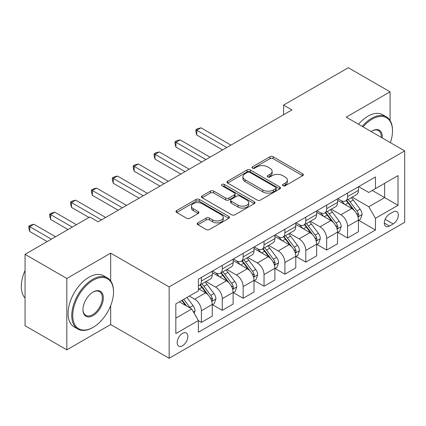 <?xml version="1.0" encoding="UTF-8"?>
<svg xmlns="http://www.w3.org/2000/svg" width="426" height="426" viewBox="0 0 426 426"><rect width="100%" height="100%" fill="white"/><g stroke="black" fill="none" stroke-linecap="round" stroke-linejoin="round"><path stroke-width="0.64" d="M282.96 185.757A1.624 0.937 0 0 0 285.255 185.757L302.678 175.698A2.316 1.337 0 0 0 303.36 174.751A2.316 1.337 0 0 0 302.678 173.803L273.162 156.763A2.316 1.337 0 0 0 269.882 156.763L252.464 166.822A1.624 0.937 0 0 0 251.984 167.482A1.624 0.937 0 0 0 252.464 168.148A1.624 0.937 0 0 0 254.759 168.148L257.011 166.843A7.423 4.287 0 0 1 267.507 166.843L269.967 168.265A7.423 4.287 0 0 1 272.139 171.295A7.423 4.287 0 0 1 269.967 174.325L267.709 175.624A1.624 0.937 0 0 0 267.235 176.289A1.624 0.937 0 0 0 267.709 176.95A1.624 0.937 0 0 0 270.004 176.95L272.262 175.65A7.423 4.287 0 0 1 282.757 175.65L285.218 177.072A7.423 4.287 0 0 1 287.39 180.097A7.423 4.287 0 0 1 285.218 183.127L282.96 184.431A1.624 0.937 0 0 0 282.486 185.092A1.624 0.937 0 0 0 282.96 185.757L282.96 184.431M182.514 345.742A7.561 4.366 120 0 0 187.451 339.08A7.561 4.366 120 0 0 186.29 333.02A7.561 4.366 120 0 0 182.514 333.393A7.561 4.366 120 0 0 177.573 340.055A7.561 4.366 120 0 0 178.734 346.114A7.561 4.366 120 0 0 182.514 345.742M197.898 222.846A2.316 1.337 0 0 0 197.217 223.788A2.316 1.337 0 0 0 197.898 224.736L206.179 229.518A2.316 1.337 0 0 0 209.459 229.518L228.805 218.346A2.316 1.337 0 0 0 229.486 217.398A2.316 1.337 0 0 0 228.805 216.456L199.288 199.411A2.316 1.337 0 0 0 196.013 199.411L176.662 210.582A2.316 1.337 0 0 0 175.981 211.53A2.316 1.337 0 0 0 176.662 212.478L186.663 218.25A2.316 1.337 0 0 0 189.943 218.25L198.223 213.474A2.316 1.337 0 0 0 198.905 212.526A2.316 1.337 0 0 0 198.223 211.578L193.266 208.713A6.204 3.584 0 0 1 191.45 206.184A6.204 3.584 0 0 1 195.278 202.872A6.204 3.584 0 0 1 202.036 203.649L221.467 214.869A6.204 3.584 0 0 1 223.288 217.398A6.204 3.584 0 0 1 219.454 220.711A6.204 3.584 0 0 1 212.696 219.933L209.459 218.064A2.316 1.337 0 0 0 206.179 218.064L197.898 222.846L197.898 224.736M110.675 253.145L66.823 278.466L25.059 254.354L25.059 325.725L66.823 349.842L110.675 324.521L169.149 358.277L169.149 286.906L110.675 253.145L110.675 280.936M390.083 120.494L390.083 91.835L346.231 117.15L404.7 150.91L169.149 286.906M390.083 91.835L348.319 67.723L283.583 105.094L283.583 114.743M25.059 254.354L89.795 216.978L98.145 221.802L291.938 109.919L283.583 105.094M257.176 200.076A2.316 1.337 0 0 0 260.456 200.076L279.802 188.904A2.316 1.337 0 0 0 280.484 187.957A2.316 1.337 0 0 0 279.802 187.009L250.286 169.969A2.316 1.337 0 0 0 247.011 169.969L227.66 181.141A2.316 1.337 0 0 0 226.978 182.088A2.316 1.337 0 0 0 227.66 183.036L257.176 200.076M222.649 186.109A1.624 0.937 0 0 1 224.3 186.338L224.3 184.405L254.306 201.732A2.316 1.337 0 0 1 254.982 202.68A2.316 1.337 0 0 1 254.306 203.628L234.955 214.795A2.316 1.337 0 0 1 231.675 214.795L202.158 197.755L202.158 195.864A2.316 1.337 0 0 0 201.482 196.807A2.316 1.337 0 0 0 202.158 197.755M202.158 195.864L210.439 191.082A2.316 1.337 0 0 1 213.719 191.082L225.689 197.994A2.316 1.337 0 0 0 228.97 197.994L234.465 194.82A2.316 1.337 0 0 0 235.141 193.873A2.316 1.337 0 0 0 234.465 192.93L221.999 185.731A1.624 0.937 0 0 1 221.525 185.07A1.624 0.937 0 0 1 222.526 184.202A1.624 0.937 0 0 1 224.3 184.405M393.171 211.962L389.497 214.086A7.322 4.228 120 0 0 384.715 220.54A7.322 4.228 120 0 0 385.834 226.408A7.322 4.228 120 0 0 389.497 226.046L393.171 223.922A7.322 4.228 120 0 0 397.959 217.468A7.322 4.228 120 0 0 396.835 211.6A7.322 4.228 120 0 0 393.171 211.962M169.149 358.277L404.7 222.281L404.7 150.91M358.676 186.647L368.783 192.477L375.466 188.622L375.466 176.95L198.383 279.19L198.383 290.857L175.831 303.882L175.831 333.59L198.383 320.565L198.383 332.237L375.466 229.997L375.466 218.33L368.783 206.754L352.169 197.163M375.466 188.622L398.017 175.603L398.017 205.311L375.466 218.33M66.823 278.466L66.823 349.842M372.292 190.454L384.651 197.595L384.651 183.318L398.017 175.603M368.783 206.754L384.651 197.595L398.017 205.311M175.831 318.153L191.7 308.994L179.335 301.853M198.383 320.661L201.391 322.397L201.391 310.73A9.452 5.458 -120 0 0 194.709 299.153L189.362 296.07M201.391 322.397L212.249 316.129L212.249 304.457A9.452 5.458 -120 0 0 205.566 292.886L198.383 288.737M212.499 304.702L222.271 310.341L222.271 298.674A9.452 5.458 -120 0 0 215.588 287.097L205.992 281.559M222.271 310.341L233.129 304.073L233.129 292.401A9.452 5.458 -120 0 0 226.446 280.83L212.249 272.629M233.379 292.646L243.155 298.285L243.155 286.618A9.452 5.458 -120 0 0 236.473 275.042L226.877 269.504M243.155 298.285L254.013 292.018L254.013 280.345A9.452 5.458 -120 0 0 247.33 268.774L233.129 260.574M254.263 280.59L264.035 286.229L264.035 274.562A9.452 5.458 -120 0 0 257.352 262.986L247.762 257.448M264.035 286.229L274.898 279.962L274.898 268.289A9.452 5.458 -120 0 0 268.215 256.718L254.013 248.518M275.148 268.529L284.919 274.174L284.919 262.501A9.452 5.458 -120 0 0 278.237 250.93L268.641 245.392M284.919 274.174L295.777 267.906L295.777 256.234A9.452 5.458 -120 0 0 289.094 244.662L274.898 236.462M296.027 256.473L305.799 262.118L305.799 250.445A9.452 5.458 -120 0 0 299.121 238.874L289.526 233.336M305.799 262.118L316.662 255.85L316.662 244.178A9.452 5.458 -120 0 0 309.979 232.601L295.777 224.406M316.912 244.417L326.683 250.062L326.683 238.39A9.452 5.458 -120 0 0 320.001 226.818L310.405 221.275M326.683 250.062L337.541 243.794L337.541 232.122A9.452 5.458 -120 0 0 330.858 220.546L316.662 212.35M337.791 232.362L347.568 238.006L347.568 226.334A9.452 5.458 -120 0 0 340.885 214.763L331.29 209.219M347.568 238.006L358.426 231.733L358.426 220.066A9.452 5.458 -120 0 0 351.743 208.49L337.541 200.295M337.791 198.702L340.885 200.486A9.452 5.458 -120 0 0 345.608 200.955A9.452 5.458 -120 0 0 347.568 196.626L347.568 193.058M316.912 210.758L320.001 212.542A9.452 5.458 -120 0 0 324.724 213.011A9.452 5.458 -120 0 0 326.683 208.681L326.683 205.114M296.027 222.814L299.121 224.598A9.452 5.458 -120 0 0 303.844 225.066A9.452 5.458 -120 0 0 305.799 220.743L305.799 217.169M275.148 234.87L278.237 236.654A9.452 5.458 -120 0 0 282.96 237.122A9.452 5.458 -120 0 0 284.919 232.798L284.919 229.225M254.263 246.926L257.352 248.709A9.452 5.458 -120 0 0 262.081 249.178A9.452 5.458 -120 0 0 264.035 244.854L264.035 241.281M233.379 258.981L236.473 260.765A9.452 5.458 -120 0 0 241.196 261.234A9.452 5.458 -120 0 0 243.155 256.91L243.155 253.342M212.499 271.037L215.588 272.821A9.452 5.458 -120 0 0 220.317 273.29A9.452 5.458 -120 0 0 222.271 268.966L222.271 265.398M358.676 220.306L375.466 229.997M345.608 200.955L356.466 194.682A9.452 5.458 -120 0 0 358.426 190.358L358.426 186.79M324.724 213.011L335.587 206.743A9.452 5.458 -120 0 0 337.541 202.414L337.541 198.846M303.844 225.066L314.702 218.799A9.452 5.458 -120 0 0 316.662 214.47L316.662 210.902M282.96 237.122L293.823 230.855A9.452 5.458 -120 0 0 295.777 226.525L295.777 222.958M262.081 249.178L272.938 242.911A9.452 5.458 -120 0 0 274.898 238.581L274.898 235.014M241.196 261.234L252.054 254.966A9.452 5.458 -120 0 0 254.013 250.637L254.013 247.069M220.317 273.29L231.174 267.022A9.452 5.458 -120 0 0 233.129 262.698L233.129 259.125M198.383 285.729A9.452 5.458 -120 0 0 199.432 285.345L210.29 279.078A9.452 5.458 -120 0 0 212.249 274.754L212.249 271.181M199.432 285.345A9.452 5.458 -120 0 0 201.391 281.022L201.391 277.454M191.7 308.994L198.383 320.565M110.675 324.521L110.675 305.639M283.61 185.986L285.218 185.06A7.423 4.287 0 0 0 287.39 182.03L287.39 180.097M272.139 171.295L272.139 173.222A7.423 4.287 0 0 1 269.967 176.252L268.359 177.179M302.646 175.714L273.162 158.69A2.316 1.337 0 0 0 269.882 158.69L253.108 168.376M279.775 188.92L250.286 171.896A2.316 1.337 0 0 0 247.011 171.896L227.692 183.052M275.707 188.622A1.624 0.937 0 0 0 276.181 187.957A1.624 0.937 0 0 0 275.707 187.296L249.796 172.338A1.624 0.937 0 0 0 247.501 172.338L245.12 173.707A7.423 4.287 0 0 0 242.948 176.737A7.423 4.287 0 0 0 245.12 179.767L262.831 189.991A7.423 4.287 0 0 0 273.327 189.991L275.707 188.622L275.707 190.55A1.624 0.937 0 0 0 276.181 189.884L276.181 187.957M242.948 176.737L242.948 178.67A7.423 4.287 0 0 0 245.12 181.7L245.12 179.767M275.707 190.55L273.327 191.924A7.423 4.287 0 0 1 262.831 191.924L245.12 181.7M202.19 197.776L210.439 193.01L210.439 191.082M235.141 193.873L235.141 195.806A2.316 1.337 0 0 1 234.465 196.748L228.97 199.922A2.316 1.337 0 0 1 225.689 199.922L213.719 193.01A2.316 1.337 0 0 0 210.439 193.01M224.3 186.338L254.274 203.644M238.113 205.162A6.204 3.584 0 0 0 244.875 205.939A6.204 3.584 0 0 0 248.704 202.632A6.204 3.584 0 0 0 246.883 200.098L240.04 196.146A2.316 1.337 0 0 0 236.76 196.146L231.265 199.32A2.316 1.337 0 0 0 230.588 200.263A2.316 1.337 0 0 0 231.265 201.21L238.113 205.162L238.113 207.095A6.204 3.584 0 0 0 244.875 207.872A6.204 3.584 0 0 0 248.704 204.56L248.704 202.632M230.588 200.263L230.588 202.196A2.316 1.337 0 0 0 231.265 203.138L231.265 201.21M238.113 207.095L231.265 203.138M223.288 217.398L223.288 219.331A6.204 3.584 0 0 1 219.454 222.638A6.204 3.584 0 0 1 212.696 221.861L209.459 219.992A2.316 1.337 0 0 0 206.179 219.992L197.925 224.758M191.45 206.184L191.45 208.112A6.204 3.584 0 0 0 193.266 210.641L193.266 208.713M198.196 213.49L193.266 210.641M228.778 218.368L199.288 201.344A2.316 1.337 0 0 0 196.013 201.344L176.694 212.494M358.426 220.45L360.428 219.294L362.1 214.47A6.262 3.616 -120 0 0 360.103 209.139L353.276 200.028A18.073 10.437 -120 0 0 351.301 197.664M344.517 204.32A18.073 10.437 -120 0 0 340.816 200.444M357.856 216.616L358.58 215.828L358.719 214.736A6.262 3.616 -120 0 0 356.929 210.971L350.103 201.86A18.073 10.437 -120 0 0 348.127 199.496M346.45 200.47A15.001 8.664 60 0 1 348.91 203.271L354.688 210.982M230.956 145.122L200.971 127.811L196.796 130.223L196.796 135.042L222.606 149.947M346.125 200.657A18.073 10.437 60 0 1 348.095 203.016L352.632 209.075M196.796 135.042L195.875 131.618L195.875 129.69L226.781 147.534M195.875 129.69L197.547 128.727L200.971 127.811M337.541 232.505L339.549 231.35L341.215 226.525A6.262 3.616 -120 0 0 339.218 221.195L332.392 212.084A18.073 10.437 -120 0 0 330.422 209.72M323.632 216.376A18.073 10.437 -120 0 0 319.931 212.499M336.971 228.671L337.701 227.889L337.839 226.792A6.262 3.616 -120 0 0 336.045 223.027L329.218 213.916A18.073 10.437 -120 0 0 327.248 211.557M325.565 212.526A15.001 8.664 60 0 1 328.025 215.327L333.803 223.038M210.077 157.178L180.091 139.866L175.911 142.279L175.911 147.103L201.722 162.002M325.24 212.712A18.073 10.437 60 0 1 327.216 215.071L331.753 221.131M175.911 147.103L174.995 143.679L174.995 141.746L205.902 159.59M174.995 141.746L176.662 140.782L180.091 139.866M316.662 244.561L318.664 243.406L320.336 238.581A6.262 3.616 -120 0 0 318.339 233.251L311.512 224.14A18.073 10.437 -120 0 0 309.537 221.781M302.748 228.432A18.073 10.437 -120 0 0 299.052 224.561M316.092 240.727L316.816 239.945L316.955 238.853A6.262 3.616 -120 0 0 315.16 235.083L308.339 225.972A18.073 10.437 -120 0 0 306.363 223.613M304.681 224.582A15.001 8.664 60 0 1 307.146 227.383L312.924 235.093M189.192 169.234L159.207 151.922L155.032 154.334L155.032 159.159L180.842 174.058M304.361 224.768A18.073 10.437 60 0 1 306.331 227.133L310.868 233.187M155.032 159.159L154.111 155.735L154.111 153.802L185.017 171.646M154.111 153.802L155.783 152.838L159.207 151.922M295.777 256.622L297.785 255.462L299.451 250.637A6.262 3.616 -120 0 0 297.454 245.307L290.628 236.196A18.073 10.437 -120 0 0 288.658 233.837M281.868 240.488A18.073 10.437 -120 0 0 278.167 236.616M295.207 252.783L295.937 252L296.07 250.909A6.262 3.616 -120 0 0 294.281 247.139L287.454 238.027A18.073 10.437 -120 0 0 285.484 235.669M283.801 236.638A15.001 8.664 60 0 1 286.261 239.439L292.039 247.149M168.313 181.29L138.322 163.978L134.147 166.39L134.147 171.215L159.958 186.114M283.476 236.824A18.073 10.437 60 0 1 285.452 239.188L289.989 245.243M134.147 171.215L133.231 167.791L133.231 165.858L164.132 183.702M133.231 165.858L134.898 164.894L138.322 163.978M274.898 268.678L276.9 267.517L278.572 262.698A6.262 3.616 -120 0 0 276.57 257.363L269.749 248.251A18.073 10.437 -120 0 0 267.773 245.893M260.984 252.543A18.073 10.437 -120 0 0 257.283 248.672M274.323 264.844L275.052 264.056L275.191 262.964A6.262 3.616 -120 0 0 273.396 259.2L266.57 250.083A18.073 10.437 -120 0 0 264.599 247.724M262.917 248.693A15.001 8.664 60 0 1 265.382 251.494L271.16 259.205M147.428 193.351L117.443 176.034L113.268 178.446L113.268 183.271L139.078 198.17M262.597 248.88A18.073 10.437 60 0 1 264.567 251.244L269.104 257.299M113.268 183.271L112.347 179.847L112.347 177.919L143.253 195.758M112.347 177.919L114.019 176.95L117.443 176.034M390.376 142.641A28.824 16.641 120 0 0 392.506 130.947A28.824 16.641 120 0 0 372.122 119.179A28.824 16.641 120 0 0 363.058 126.868M362.185 126.362A29.532 17.051 -60 0 1 371.621 118.311A29.532 17.051 -60 0 1 386.387 116.846A29.532 17.051 -60 0 1 392.506 130.367L392.506 130.947M371.168 131.549A14.409 8.323 -60 0 1 372.122 130.947L372.122 130.947A14.409 8.323 -60 0 1 382.271 137.96M358.506 124.243A29.532 17.051 -60 0 1 367.947 116.186A29.532 17.051 -60 0 1 382.713 114.727L386.387 116.846M381.302 137.401A13.701 7.913 120 0 0 378.474 130.553A13.701 7.913 120 0 0 371.871 131.096M92.634 327.61L93.134 327.317A28.824 16.641 120 0 0 113.518 292.018A28.824 16.641 120 0 0 93.134 280.249A28.824 16.641 120 0 0 72.755 315.549A28.824 16.641 120 0 0 93.134 327.317L92.634 327.61A29.532 17.051 -60 0 1 77.867 329.069A29.532 17.051 -60 0 1 73.341 305.405A29.532 17.051 -60 0 1 92.634 279.381A29.532 17.051 -60 0 1 107.4 277.917A29.532 17.051 -60 0 1 113.518 291.437L113.518 292.018M93.134 315.549A14.409 8.323 -60 0 1 82.942 309.67A14.409 8.323 -60 0 1 93.134 292.018L93.134 292.018A14.409 8.323 -60 0 1 103.326 297.902A14.409 8.323 -60 0 1 93.134 315.549M82.948 309.372A13.701 7.913 120 0 0 85.78 315.362A13.701 7.913 120 0 0 92.634 314.681A13.701 7.913 120 0 0 101.585 302.609A13.701 7.913 120 0 0 99.487 291.629A13.701 7.913 120 0 0 92.884 292.167M77.867 329.069L74.193 326.95A29.532 17.051 -60 0 1 69.667 303.285A29.532 17.051 -60 0 1 88.959 277.262A29.532 17.051 -60 0 1 103.726 275.798L107.4 277.917M25.059 298.056A29.532 17.051 -60 0 1 25.059 270.451M254.013 280.734L256.015 279.573L257.687 274.754A6.262 3.616 -120 0 0 255.691 269.418L248.864 260.307A18.073 10.437 -120 0 0 246.894 257.948M240.104 264.599A18.073 10.437 -120 0 0 236.403 260.728M253.443 276.9L254.173 276.112L254.306 275.02A6.262 3.616 -120 0 0 252.517 271.255L245.69 262.139A18.073 10.437 -120 0 0 243.72 259.78M242.037 260.749A15.001 8.664 60 0 1 244.497 263.55L250.275 271.261M126.549 205.407L96.558 188.09L92.383 190.502L92.383 195.326L118.194 210.226M241.712 260.936A18.073 10.437 60 0 1 243.683 263.3L248.225 269.354M92.383 195.326L91.462 191.902L91.462 189.975L122.368 207.813M91.462 189.975L93.134 189.011L96.558 188.09M233.129 292.79L235.136 291.629L236.803 286.81A6.262 3.616 -120 0 0 234.806 281.479L227.979 272.363A18.073 10.437 -120 0 0 226.009 270.004M219.22 276.655A18.073 10.437 -120 0 0 215.519 272.784M232.559 288.956L233.288 288.168L233.427 287.076A6.262 3.616 -120 0 0 231.632 283.311L224.806 274.2A18.073 10.437 -120 0 0 222.835 271.836M221.153 272.805A15.001 8.664 60 0 1 223.618 275.606L229.39 283.317M105.664 217.462L75.679 200.151L71.499 202.558L71.499 207.382L88.959 217.462M220.828 272.991A18.073 10.437 60 0 1 222.803 275.356L227.34 281.416M71.499 207.382L70.583 203.958L70.583 202.03L101.489 219.875M70.583 202.03L72.255 201.067L75.679 200.151M212.249 304.846L214.251 303.69L215.923 298.866A6.262 3.616 -120 0 0 213.927 293.535L207.1 284.424A18.073 10.437 -120 0 0 205.124 282.06M211.679 301.012L212.404 300.223L212.542 299.132A6.262 3.616 -120 0 0 210.753 295.367L203.926 286.256A18.073 10.437 -120 0 0 201.951 283.892M200.273 284.861A15.001 8.664 60 0 1 202.733 287.662L208.511 295.372M76.43 224.694L54.794 212.207L50.619 214.613L50.619 219.438L68.075 229.518M199.948 285.047A18.073 10.437 60 0 1 201.919 287.412L206.456 293.471M50.619 219.438L49.698 216.014L49.698 214.086L72.25 227.106M49.698 214.086L51.37 213.122L54.794 212.207M194.208 313.334L195.039 310.921A6.262 3.616 -120 0 0 193.042 305.591L186.95 297.46M55.545 236.75L33.915 224.262L29.735 226.675L29.735 231.494L47.195 241.574M190.438 308.264A6.262 3.616 -120 0 0 189.868 307.423L183.776 299.292M182.211 300.197L186.588 306.038M181.774 300.447L185.486 305.405M29.735 231.494L28.819 228.07L28.819 226.142L51.37 239.162M28.819 226.142L30.486 225.178L33.915 224.262M194.709 299.153L205.566 292.886M215.588 287.097L226.446 280.83M236.473 275.042L247.33 268.774M257.352 262.986L268.215 256.718M278.237 250.93L289.094 244.662M299.121 238.874L309.979 232.601M320.001 226.818L330.858 220.546M340.885 214.763L351.743 208.49M347.568 196.626L358.426 190.358M347.568 226.334L358.426 220.066M326.683 238.39L337.541 232.122M326.683 208.681L337.541 202.414M305.799 250.445L316.662 244.178M305.799 220.743L316.662 214.47M284.919 262.501L295.777 256.234M284.919 232.798L295.777 226.525M264.035 274.562L274.898 268.289M264.035 244.854L274.898 238.581M243.155 286.618L254.013 280.345M243.155 256.91L254.013 250.637M222.271 298.674L233.129 292.401M222.271 268.966L233.129 262.698M201.391 310.73L212.249 304.457M201.391 281.022L212.249 274.754M385.163 219.299L393.171 223.922M384.321 223.054L389.497 226.046M285.218 185.06L285.218 183.127M267.709 176.95L267.709 175.624M269.967 176.252L269.967 174.325M252.464 168.148L252.464 166.822M269.882 158.69L269.882 156.763M273.162 158.69L273.162 156.763M302.678 175.698L302.678 173.803M227.66 183.036L227.66 181.141M247.011 171.896L247.011 169.969M250.286 171.896L250.286 169.969M279.802 188.904L279.802 187.009M262.831 191.924L262.831 189.991M273.327 191.924L273.327 189.991M213.719 193.01L213.719 191.082M225.689 199.922L225.689 197.994M228.97 199.922L228.97 197.994M234.465 196.748L234.465 194.82M254.306 203.628L254.306 201.732M206.179 219.992L206.179 218.064M209.459 219.992L209.459 218.064M212.696 221.861L212.696 219.933M198.223 213.474L198.223 211.578M176.662 212.478L176.662 210.582M196.013 201.344L196.013 199.411M199.288 201.344L199.288 199.411M228.805 218.346L228.805 216.456M357.957 216.962L362.057 214.592M350.103 201.86L353.276 200.028M345.177 204.704L348.095 203.016M356.929 210.971L360.103 209.139M356.429 213.415L358.719 214.736M337.072 229.018L341.178 226.648M329.218 213.916L332.392 212.084M324.298 216.759L327.216 215.071M336.045 223.027L339.218 221.195M335.55 225.471L337.839 226.792M316.193 241.073L320.293 238.704M308.339 225.972L311.512 224.14M303.413 228.815L306.331 227.133M315.16 235.083L318.339 233.251M314.665 237.527L316.955 238.853M295.309 253.129L299.409 250.76M287.454 238.027L290.628 236.196M282.534 240.871L285.452 239.188M294.281 247.139L297.454 245.307M293.786 249.588L296.07 250.909M274.429 265.185L278.529 262.815M266.57 250.083L269.749 248.251M261.649 252.927L264.567 251.244M273.396 259.2L276.57 257.363M272.901 261.644L275.191 262.964M253.545 277.241L257.645 274.871M245.69 262.139L248.864 260.307M240.77 264.983L243.683 263.3M252.517 271.255L255.691 269.418M252.022 273.7L254.306 275.02M232.665 289.297L236.765 286.927M224.806 274.2L227.979 272.363M219.885 277.038L222.803 275.356M231.632 283.311L234.806 281.479M231.137 285.755L233.427 287.076M211.781 301.352L215.881 298.988M203.926 286.256L207.1 284.424M199.001 289.094L201.919 287.412M210.753 295.367L213.927 293.535M210.252 297.811L212.542 299.132M193.415 311.96L195.001 311.044M189.868 307.423L193.042 305.591"/></g></svg>

